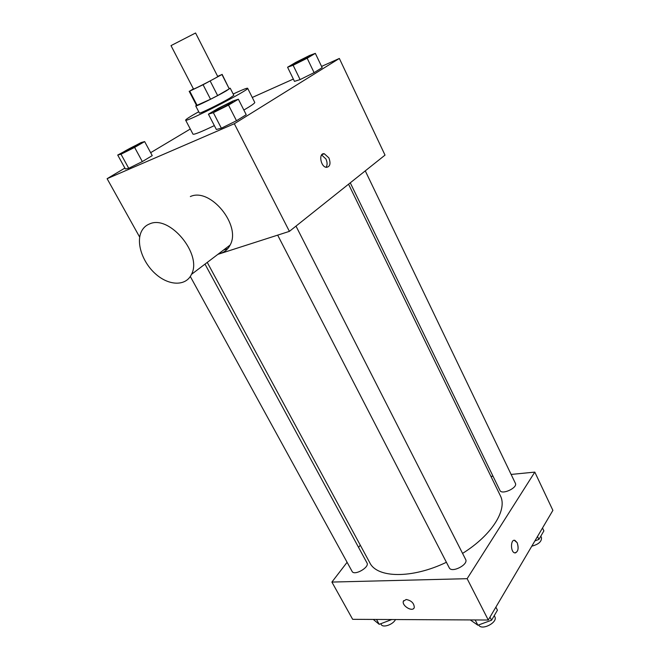 <?xml version="1.0" encoding="UTF-8"?>
<svg xmlns="http://www.w3.org/2000/svg" width="660" height="660" viewBox="0 0 660 660"><rect width="100%" height="100%" fill="white"/><g stroke="black" fill="none" stroke-linecap="round" stroke-linejoin="round"><path stroke-width="0.99" d="M195.566 33L171.006 45.622L193.512 89.042C193.099 89.843 218.658 76.7 217.767 76.576L195.566 33M193.405 88.828L189.725 91.146L203.074 84.744L221.958 74.522L217.651 76.346M210.202 81.064L217.635 95.568L229.243 88.861L221.958 74.522M222.115 74.349L229.243 88.861M217.635 95.568L210.532 99.231L203.074 84.744M189.172 91.278L196.573 105.509L210.532 99.231M196.449 105.278L195.723 105.946C195.244 107.035 216.785 96.426 226.132 90.956L230.233 88.209L229.259 88.415M230.233 88.209L233.838 95.32L229.796 98.142C220.506 103.686 198.982 114.205 199.394 113.025L195.723 105.946M197.158 105.435L189.725 91.146M233.186 94.034L236.437 92.515C243.441 89.323 247.17 87.904 247.648 88.267C250.602 89.314 184.759 123.156 185.625 120.145C185.716 119.386 190.08 116.589 198.734 111.738M247.648 88.267L254.768 102.44C254.909 103.166 251.27 105.707 243.862 110.047M214.343 125.606C201.218 131.893 194.098 134.755 193 134.178L185.625 120.145M208.42 114.163L216.348 129.475L221.364 128.205L236.495 120.73L246.221 114.708L238.375 99.223L233.12 100.906L218.328 108.289L208.42 114.163L213.345 112.662L228.517 105.105L238.375 99.223M117.711 155.042L125.359 168.944L128.741 168.308L142.329 161.584L152.237 155.62L144.647 141.587L141.067 142.568L117.711 155.042L121.003 154.225L134.624 147.419L144.647 141.587M124.88 168.077L107.11 178.687L234.325 123.733L339.347 58.451L321.577 66.412M293.353 79.06L252.268 97.465M190.286 129.013L150.645 152.683M287.578 67.237L294.484 81.378L300.102 79.588L314.102 72.641L322.162 67.642L315.323 53.361L309.524 55.498L295.812 62.362L287.578 67.237L293.131 65.249L307.164 58.228L315.323 53.361M217.874 254.347L289.402 231.363L385.019 155.117L339.347 58.451M289.402 231.363L234.325 123.733M328.919 157.913C330.924 163.63 330.074 166.774 326.362 167.351C320.504 166.856 318.351 152.608 324.299 153.755L328.919 157.913M227.749 248.672L223.633 249.975M139.681 237.13L107.11 178.687M190.352 196.556C210.276 187.151 241.552 225.505 230.109 245.066C227.642 249.909 223.781 252.838 218.542 253.844M149.704 223.872C169.702 214.583 202.587 254.587 191.45 274.395C186.013 286.283 169.207 285.928 155.95 274.263C142.601 262.787 135.663 242.599 141.562 231.214C143.385 227.692 146.099 225.25 149.704 223.872M321.601 154.918L325.949 159.011C327.409 162.352 327.459 165.115 326.081 167.302M348.554 184.198L500.313 495.652C507.796 509.38 492.129 535.004 462.569 553.393M446.407 562.279C411.914 578.944 377 578.111 369.79 562.732L207.256 262.408M295.993 226.108L465.622 559.391C468.806 564.589 451.597 573.383 449.237 567.765L277.67 235.133M365.269 170.866L515.378 483.285C518.009 487.74 501.781 495.247 499.942 490.438L350.27 182.828M204.996 264.115L366.985 562.914C369.856 567.27 354.205 576.163 352.077 571.37L190.303 276.474M347.102 562.295L331.897 582.07L467.132 578.68L534.806 472.106L511.129 474.433M493.02 476.215L490.941 476.421M360.277 545.16L358.57 547.387M331.897 582.07L352.663 619.327L488.284 620.02L467.132 578.68M488.284 620.02L552.89 510.37L534.806 472.106M514.272 540.301L517.176 542.693C518.941 548.773 518.092 552.164 514.627 552.874C510.238 551.809 510.584 538.725 514.932 540.383L517.176 542.693C518.892 548.056 518.257 551.48 515.27 552.956M406.18 599.486C411.37 600.542 414.067 603.19 414.29 607.439C413.127 612.488 401.659 606.012 403.351 601.293L406.18 599.486M413.985 608.099C411.766 611.977 401.775 605.558 403.351 601.285L403.664 600.616M373.279 619.435L379.203 624.327L391.751 619.534M379.203 624.327L376.522 619.451M395.488 619.55C393.071 624.632 382.8 628.155 381.208 624.476L380.803 623.733M534.889 540.928L538.906 539.41L543.889 530.896L542.504 527.992M538.906 539.41L537.496 536.489M540.796 536.176L541.464 537.57C541.802 541.514 538.577 544.385 531.779 546.191M470.283 619.93L477.881 625.21L491.56 620.218L497.425 610.211L495.874 607.142M477.881 625.21L475.175 619.955M491.56 620.218L489.984 617.141M494.249 615.631L494.81 616.737C498.234 622.438 481.355 631.059 478.731 624.954L478.706 624.904M139.755 143.831L139.788 143.847C140.555 144.169 122.339 153.631 122.48 152.839L122.48 152.806M125.359 168.944L128.741 168.308L121.003 154.225M128.741 168.308L142.329 161.584L134.624 147.419M142.329 161.584L152.237 155.62M137.28 144.697L139.763 143.789C140.522 144.111 122.306 153.574 122.446 152.782C121.918 152.567 132.248 146.941 137.28 144.697M310.018 55.877C310.736 56.224 292.586 65.447 292.768 64.655L306.421 57.271L310.043 55.935C310.761 56.281 292.611 65.505 292.792 64.713L292.801 64.672M294.484 81.378L300.102 79.588L293.131 65.249M300.102 79.588L314.102 72.641L307.164 58.228M314.102 72.641L322.162 67.642M232.741 101.863L232.765 101.887C233.607 102.308 213.782 112.489 213.931 111.565L213.931 111.523M216.348 129.475L221.364 128.205L213.345 112.662M221.364 128.205L236.495 120.73L228.517 105.105M236.495 120.73L246.221 114.708M229.391 103.051L232.741 101.822C233.574 102.242 213.749 112.431 213.898 111.499C213.353 111.226 223.649 105.608 229.391 103.051M230.109 245.066L191.45 274.395M321.775 154.696L324.299 153.755"/></g></svg>
